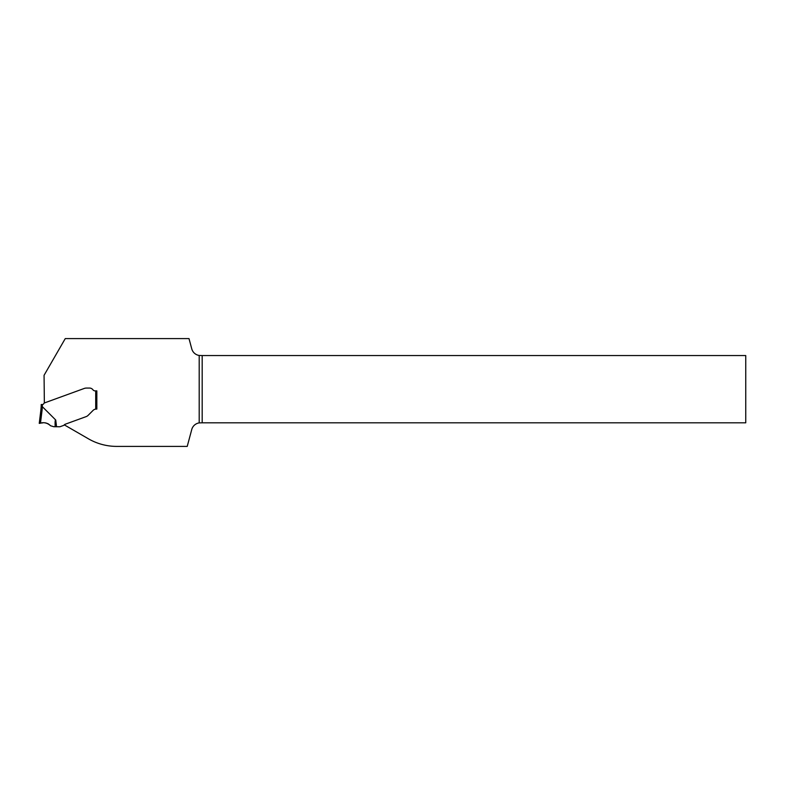 <?xml version="1.0" encoding="UTF-8"?>
<svg xmlns="http://www.w3.org/2000/svg" width="785" height="785" viewBox="0 0 785 785"><rect width="100%" height="100%" fill="white"/><g stroke="black" fill="none" stroke-linecap="round" stroke-linejoin="round"><path stroke-width="1.18" d="M50.554 425.755C47.757 422.948 44.392 422.094 40.467 423.203L39.25 423.38L40.467 423.203C44.392 422.094 47.757 422.948 50.554 425.755L50.554 425.755C47.326 422.801 43.626 422.006 39.466 423.341L40.241 423.233C44.254 422.085 47.689 422.919 50.554 425.755C47.679 422.909 44.245 422.075 40.241 423.233L39.466 423.341C43.617 421.996 47.316 422.801 50.554 425.755L50.554 425.755C47.326 422.801 43.626 422.006 39.466 423.341L40.241 423.233C44.254 422.085 47.689 422.919 50.554 425.755L53.822 426.726L59.719 426.765A1.128 1.128 0 0 0 60.102 426.697L63.585 425.431A1.128 1.128 0 0 0 64.066 425.097A3.189 3.189 0 0 1 65.4 424.165L86.095 416.639A5.652 5.652 0 0 0 87.38 415.971L87.596 415.805A7.457 5.652 -45 0 0 88.352 415.128L93.081 410.398L88.352 415.128A7.457 5.652 -45 0 1 87.596 415.805L87.38 415.971A5.652 5.652 0 0 1 86.095 416.639L65.4 424.165A3.189 3.189 0 0 0 64.282 424.862L88.479 438.835A56.52 56.52 0 0 0 116.739 446.4L187.222 446.4L191.756 429.513A9.047 9.047 0 0 1 199.204 422.899L202.177 422.811L202.177 355.556L199.204 355.458A9.047 9.047 0 0 1 191.756 348.844L189.008 338.6L65.253 338.6L44.068 375.299L44.352 402.97A0.569 0.569 0 0 0 44.058 403.215L43.803 403.657A1.698 1.698 0 0 1 42.361 404.51L42.361 404.51A46.344 46.344 0 0 1 42.311 406.669L41.173 406.65L40.889 410.005L41.173 406.65A45.216 45.216 0 0 0 41.232 404.51L42.331 404.51M95.976 409.083A4.524 4.524 0 0 0 93.081 410.398A4.524 4.524 0 0 1 95.711 409.113L96.28 409.073A4.524 4.524 0 0 1 96.28 409.073L95.711 409.113L95.711 390.881L96.84 390.881L96.84 409.073L96.28 409.073L96.84 409.073M202.177 355.556L745.75 355.556L745.75 422.811L202.177 422.811M41.232 404.51A45.216 45.216 0 0 1 41.173 406.65L42.37 406.699L55.735 420.034L56.559 426.765M95.711 390.881L95.181 390.881A2.826 2.826 0 0 1 92.915 389.752A4.239 4.239 0 0 0 89.529 388.055L86.958 388.055A8.252 5.652 180 0 0 85.123 388.192L84.682 388.29A5.652 5.652 0 0 0 84.388 388.398L44.352 402.97M39.25 423.38L40.889 410.005L42.086 410.074L40.467 423.203L39.25 423.38L40.467 423.203M55.166 426.765C54.97 421.78 55.156 419.543 55.735 420.034M41.87 423.007L42.518 422.919L41.87 423.007M45.275 422.86L45.922 422.978L45.275 422.86M47.914 423.684L48.444 423.969L47.914 423.684M199.204 355.458L199.204 422.899M42.37 406.699L42.086 410.074"/></g></svg>

